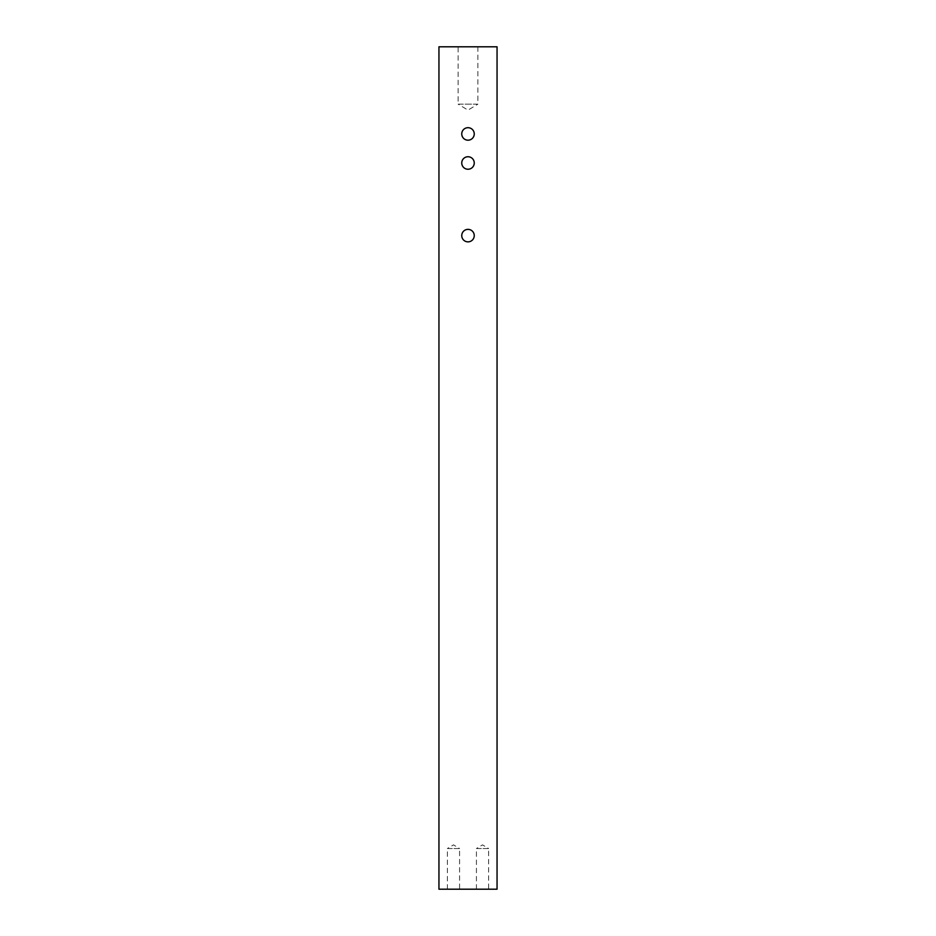<?xml version="1.0" encoding="UTF-8"?>
<svg xmlns="http://www.w3.org/2000/svg" width="936" height="936" viewBox="0 0 936 936"><rect width="100%" height="100%" fill="white"/><g stroke="black" fill="none" stroke-linecap="round" stroke-linejoin="round"><path stroke-width="0.7" stroke-dasharray="4.68 3.51" d="M477.875 46.8L477.875 104.165L458.125 104.165L468 110.109L477.875 104.165L458.125 104.165L458.125 46.8L477.875 46.8L458.125 46.8M474.248 133.942A6.248 6.248 0 0 0 468 127.694A6.248 6.248 0 0 0 461.752 133.942A6.248 6.248 0 0 0 468 140.189A6.248 6.248 0 0 0 474.248 133.942M474.248 162.993A6.248 6.248 0 0 0 468 156.745A6.248 6.248 0 0 0 461.752 162.993A6.248 6.248 0 0 0 468 169.24A6.248 6.248 0 0 0 474.248 162.993M474.248 235.615A6.248 6.248 0 0 0 468 229.367A6.248 6.248 0 0 0 461.752 235.615A6.248 6.248 0 0 0 468 241.862A6.248 6.248 0 0 0 474.248 235.615M476.424 889.2L476.424 848.531L488.627 848.531L482.52 844.869L476.424 848.531L488.627 848.531L488.627 889.2L476.424 889.2L488.627 889.2M447.373 889.2L447.373 848.531L459.576 848.531L453.48 844.869L447.373 848.531L459.576 848.531L459.576 889.2L447.373 889.2L459.576 889.2M497.051 889.2L438.949 889.2L438.949 46.8L497.051 46.8L497.051 889.2"/><path stroke-width="1.4" d="M474.248 133.942A6.248 6.248 0 0 0 468 127.694A6.248 6.248 0 0 0 461.752 133.942A6.248 6.248 0 0 0 468 140.189A6.248 6.248 0 0 0 474.248 133.942M474.248 162.993A6.248 6.248 0 0 0 468 156.745A6.248 6.248 0 0 0 461.752 162.993A6.248 6.248 0 0 0 468 169.24A6.248 6.248 0 0 0 474.248 162.993M474.248 235.615A6.248 6.248 0 0 0 468 229.367A6.248 6.248 0 0 0 461.752 235.615A6.248 6.248 0 0 0 468 241.862A6.248 6.248 0 0 0 474.248 235.615M438.949 46.8L438.949 889.2L497.051 889.2L497.051 46.8L438.949 46.8"/></g></svg>
